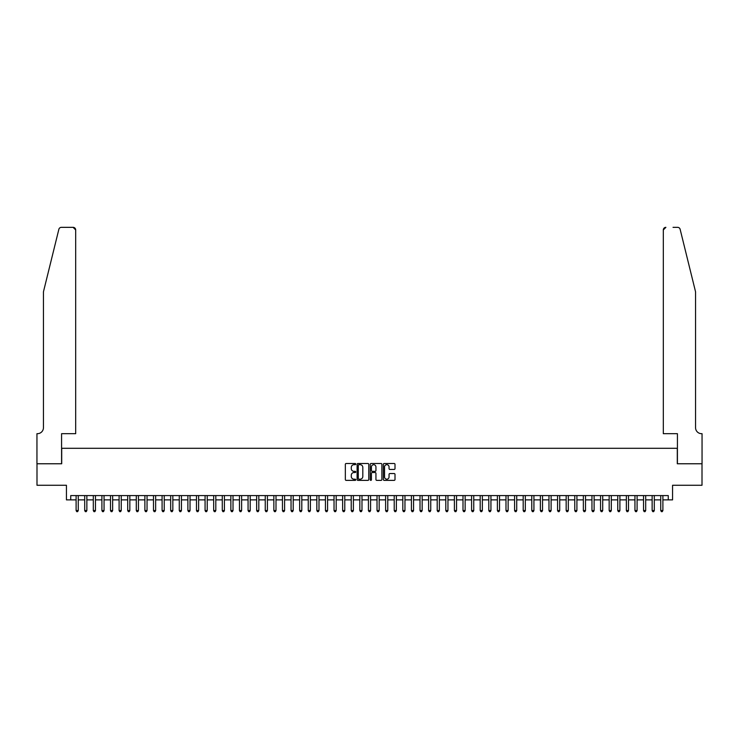 <?xml version="1.0" encoding="UTF-8"?>
<svg xmlns="http://www.w3.org/2000/svg" width="739" height="739" viewBox="0 0 739 739"><rect width="100%" height="100%" fill="white"/><g stroke="black" fill="none" stroke-linecap="round" stroke-linejoin="round"><path stroke-width="1.11" d="M355.745 464.092A0.591 0.591 0 0 0 355.154 463.501L346.185 463.501A0.841 0.841 0 0 0 345.344 464.341L345.344 479.537A0.841 0.841 0 0 0 346.185 480.378L355.154 480.378A0.591 0.591 0 0 0 355.745 479.787A0.591 0.591 0 0 0 355.154 479.195L353.99 479.195A2.697 2.697 0 0 1 351.293 476.498L351.293 475.232A2.697 2.697 0 0 1 353.99 472.526L355.154 472.526A0.591 0.591 0 0 0 355.745 471.935A0.591 0.591 0 0 0 355.154 471.353L353.99 471.353A2.697 2.697 0 0 1 351.293 468.646L351.293 467.381A2.697 2.697 0 0 1 353.99 464.683L355.154 464.683A0.591 0.591 0 0 0 355.745 464.092M394.164 469.45A0.841 0.841 0 0 0 395.005 468.609L395.005 464.341A0.841 0.841 0 0 0 394.164 463.501L384.206 463.501A0.841 0.841 0 0 0 383.365 464.341L383.365 479.537A0.841 0.841 0 0 0 384.206 480.378L394.164 480.378A0.841 0.841 0 0 0 395.005 479.537L395.005 474.383A0.841 0.841 0 0 0 394.164 473.542L389.906 473.542A0.841 0.841 0 0 0 389.056 474.383L389.056 476.941A2.254 2.254 0 0 1 386.802 479.195A2.254 2.254 0 0 1 384.539 476.941L384.539 466.937A2.254 2.254 0 0 1 386.802 464.683A2.254 2.254 0 0 1 389.056 466.937L389.056 468.609A0.841 0.841 0 0 0 389.906 469.45L394.164 469.45M70.741 499.878L70.741 495.583L668.259 495.583L668.259 499.878L672.564 499.878L672.564 485.264L702.004 485.264L702.004 463.769L677.293 463.769L677.293 448.296L61.706 448.296L61.706 463.769L36.996 463.769L36.996 485.264L66.436 485.264L66.436 499.878L76.108 499.878M368.761 464.341A0.841 0.841 0 0 0 367.92 463.501L357.962 463.501A0.841 0.841 0 0 0 357.113 464.341L357.113 479.537A0.841 0.841 0 0 0 357.962 480.378L367.92 480.378A0.841 0.841 0 0 0 368.761 479.537L368.761 464.341M371.08 463.501L381.038 463.501A0.841 0.841 0 0 1 381.887 464.341L381.887 479.537A0.841 0.841 0 0 1 381.038 480.378L376.779 480.378A0.841 0.841 0 0 1 375.939 479.537L375.939 473.376A0.841 0.841 0 0 0 375.089 472.526L372.262 472.526A0.841 0.841 0 0 0 371.421 473.376L371.421 479.787A0.591 0.591 0 0 1 370.83 480.378A0.591 0.591 0 0 1 370.239 479.787L370.239 464.341A0.841 0.841 0 0 1 371.08 463.501M78.26 499.878L84.708 499.878M86.86 499.878L93.308 499.878M95.46 499.878L101.908 499.878M104.051 499.878L110.499 499.878M112.651 499.878L119.099 499.878M121.251 499.878L127.699 499.878M129.842 499.878L136.29 499.878M138.442 499.878L144.89 499.878M147.043 499.878L153.49 499.878M155.643 499.878L162.09 499.878M164.234 499.878L170.681 499.878M172.834 499.878L179.281 499.878M181.434 499.878L187.882 499.878M190.025 499.878L196.472 499.878M198.625 499.878L205.072 499.878M207.225 499.878L213.673 499.878M215.816 499.878L222.273 499.878M224.416 499.878L230.864 499.878M233.016 499.878L239.464 499.878M241.616 499.878L248.064 499.878M250.207 499.878L256.655 499.878M258.807 499.878L265.255 499.878M267.407 499.878L273.855 499.878M275.998 499.878L282.455 499.878M284.598 499.878L291.046 499.878M293.198 499.878L299.646 499.878M301.798 499.878L308.246 499.878M310.389 499.878L316.837 499.878M318.989 499.878L325.437 499.878M327.589 499.878L334.037 499.878M336.18 499.878L342.637 499.878M344.78 499.878L351.228 499.878M353.381 499.878L359.828 499.878M361.981 499.878L368.428 499.878M370.572 499.878L377.019 499.878M379.172 499.878L385.619 499.878M387.772 499.878L394.22 499.878M396.363 499.878L402.82 499.878M404.963 499.878L411.411 499.878M413.563 499.878L420.011 499.878M422.163 499.878L428.611 499.878M430.754 499.878L437.202 499.878M439.354 499.878L445.802 499.878M447.954 499.878L454.402 499.878M456.545 499.878L463.002 499.878M465.145 499.878L471.593 499.878M473.745 499.878L480.193 499.878M482.345 499.878L488.793 499.878M490.936 499.878L497.384 499.878M499.536 499.878L505.984 499.878M508.136 499.878L514.584 499.878M516.727 499.878L523.184 499.878M525.327 499.878L531.775 499.878M533.928 499.878L540.375 499.878M542.528 499.878L548.975 499.878M551.118 499.878L557.566 499.878M559.719 499.878L566.166 499.878M568.319 499.878L574.766 499.878M576.91 499.878L583.357 499.878M585.51 499.878L591.957 499.878M594.11 499.878L600.558 499.878M602.71 499.878L609.158 499.878M611.301 499.878L617.749 499.878M619.901 499.878L626.349 499.878M628.501 499.878L634.949 499.878M637.092 499.878L643.54 499.878M645.692 499.878L652.14 499.878M654.292 499.878L660.74 499.878M662.892 499.878L668.259 499.878M358.886 464.683A0.591 0.591 0 0 0 358.295 465.274L358.295 478.604A0.591 0.591 0 0 0 358.886 479.195L360.115 479.195A2.697 2.697 0 0 0 362.812 476.498L362.812 467.381A2.697 2.697 0 0 0 360.115 464.683L358.886 464.683M375.939 466.983A2.254 2.254 0 0 0 373.675 464.72A2.254 2.254 0 0 0 371.421 466.983L371.421 470.503A0.841 0.841 0 0 0 372.262 471.353L375.089 471.353A0.841 0.841 0 0 0 375.939 470.503L375.939 466.983M78.26 495.583L78.26 510.538L76.108 510.538L76.108 495.583M78.26 510.538L77.613 511.656L76.754 511.656L76.108 510.538M58.861 229.302C59.517 227.889 59.517 227.889 58.861 229.302L43.444 291.822L43.444 427.659A6.014 6.014 0 0 1 37.421 433.682L36.95 433.682L36.95 463.769L61.577 463.769L61.577 433.682L75.683 433.682L75.683 229.921A2.577 2.577 0 0 0 73.106 227.344L61.365 227.344A2.577 2.577 0 0 0 58.861 229.302M65.965 227.344L73.106 227.344L75.683 229.921L75.683 433.682M43.444 427.659A6.014 6.014 0 0 1 37.421 433.682M690.826 272.654L680.139 229.302C679.483 227.889 679.483 227.889 680.139 229.302L695.556 291.822L695.556 427.659A6.014 6.014 0 0 0 701.579 433.682L702.05 433.682L702.05 463.769L677.423 463.769L677.423 433.682L663.317 433.682L663.317 229.921L663.317 433.682M673.035 227.344L677.635 227.344A2.577 2.577 0 0 1 680.139 229.302M665.894 227.344A2.577 2.577 0 0 0 663.317 229.921L665.894 227.344M695.556 427.659A6.014 6.014 0 0 0 701.579 433.682M86.86 495.583L86.86 510.538L84.708 510.538L84.708 495.583M86.86 510.538L86.214 511.656L85.355 511.656L84.708 510.538M95.46 495.583L95.46 510.538L93.308 510.538L93.308 495.583M95.46 510.538L94.814 511.656L93.955 511.656L93.308 510.538M104.051 495.583L104.051 510.538L101.908 510.538L101.908 495.583M104.051 510.538L103.405 511.656L102.545 511.656L101.908 510.538M112.651 495.583L112.651 510.538L110.499 510.538L110.499 495.583M112.651 510.538L112.005 511.656L111.146 511.656L110.499 510.538M121.251 495.583L121.251 510.538L119.099 510.538L119.099 495.583M121.251 510.538L120.605 511.656L119.746 511.656L119.099 510.538M129.842 495.583L129.842 510.538L127.699 510.538L127.699 495.583M129.842 510.538L129.205 511.656L128.337 511.656L127.699 510.538M138.442 495.583L138.442 510.538L136.29 510.538L136.29 495.583M138.442 510.538L137.796 511.656L136.937 511.656L136.29 510.538M147.043 495.583L147.043 510.538L144.89 510.538L144.89 495.583M147.043 510.538L146.396 511.656L145.537 511.656L144.89 510.538M155.643 495.583L155.643 510.538L153.49 510.538L153.49 495.583M155.643 510.538L154.996 511.656L154.137 511.656L153.49 510.538M164.234 495.583L164.234 510.538L162.09 510.538L162.09 495.583M164.234 510.538L163.587 511.656L162.728 511.656L162.09 510.538M172.834 495.583L172.834 510.538L170.681 510.538L170.681 495.583M172.834 510.538L172.187 511.656L171.328 511.656L170.681 510.538M181.434 495.583L181.434 510.538L179.281 510.538L179.281 495.583M181.434 510.538L180.787 511.656L179.928 511.656L179.281 510.538M190.025 495.583L190.025 510.538L187.882 510.538L187.882 495.583M190.025 510.538L189.387 511.656L188.519 511.656L187.882 510.538M198.625 495.583L198.625 510.538L196.472 510.538L196.472 495.583M198.625 510.538L197.978 511.656L197.119 511.656L196.472 510.538M207.225 495.583L207.225 510.538L205.072 510.538L205.072 495.583M207.225 510.538L206.578 511.656L205.719 511.656L205.072 510.538M215.816 495.583L215.816 510.538L213.673 510.538L213.673 495.583M215.816 510.538L215.178 511.656L214.319 511.656L213.673 510.538M224.416 495.583L224.416 510.538L222.273 510.538L222.273 495.583M224.416 510.538L223.769 511.656L222.91 511.656L222.273 510.538M233.016 495.583L233.016 510.538L230.864 510.538L230.864 495.583M233.016 510.538L232.369 511.656L231.51 511.656L230.864 510.538M241.616 495.583L241.616 510.538L239.464 510.538L239.464 495.583M241.616 510.538L240.969 511.656L240.11 511.656L239.464 510.538M250.207 495.583L250.207 510.538L248.064 510.538L248.064 495.583M250.207 510.538L249.57 511.656L248.701 511.656L248.064 510.538M258.807 495.583L258.807 510.538L256.655 510.538L256.655 495.583M258.807 510.538L258.16 511.656L257.301 511.656L256.655 510.538M267.407 495.583L267.407 510.538L265.255 510.538L265.255 495.583M267.407 510.538L266.761 511.656L265.901 511.656L265.255 510.538M275.998 495.583L275.998 510.538L273.855 510.538L273.855 495.583M275.998 510.538L275.361 511.656L274.502 511.656L273.855 510.538M284.598 495.583L284.598 510.538L282.455 510.538L282.455 495.583M284.598 510.538L283.952 511.656L283.092 511.656L282.455 510.538M293.198 495.583L293.198 510.538L291.046 510.538L291.046 495.583M293.198 510.538L292.552 511.656L291.693 511.656L291.046 510.538M301.798 495.583L301.798 510.538L299.646 510.538L299.646 495.583M301.798 510.538L301.152 511.656L300.293 511.656L299.646 510.538M310.389 495.583L310.389 510.538L308.246 510.538L308.246 495.583M310.389 510.538L309.752 511.656L308.884 511.656L308.246 510.538M318.989 495.583L318.989 510.538L316.837 510.538L316.837 495.583M318.989 510.538L318.343 511.656L317.484 511.656L316.837 510.538M327.589 495.583L327.589 510.538L325.437 510.538L325.437 495.583M327.589 510.538L326.943 511.656L326.084 511.656L325.437 510.538M336.18 495.583L336.18 510.538L334.037 510.538L334.037 495.583M336.18 510.538L335.543 511.656L334.684 511.656L334.037 510.538M344.78 495.583L344.78 510.538L342.637 510.538L342.637 495.583M344.78 510.538L344.134 511.656L343.275 511.656L342.637 510.538M353.381 495.583L353.381 510.538L351.228 510.538L351.228 495.583M353.381 510.538L352.734 511.656L351.875 511.656L351.228 510.538M361.981 495.583L361.981 510.538L359.828 510.538L359.828 495.583M361.981 510.538L361.334 511.656L360.475 511.656L359.828 510.538M370.572 495.583L370.572 510.538L368.428 510.538L368.428 495.583M370.572 510.538L369.934 511.656L369.066 511.656L368.428 510.538M379.172 495.583L379.172 510.538L377.019 510.538L377.019 495.583M379.172 510.538L378.525 511.656L377.666 511.656L377.019 510.538M387.772 495.583L387.772 510.538L385.619 510.538L385.619 495.583M387.772 510.538L387.125 511.656L386.266 511.656L385.619 510.538M396.363 495.583L396.363 510.538L394.22 510.538L394.22 495.583M396.363 510.538L395.725 511.656L394.866 511.656L394.22 510.538M404.963 495.583L404.963 510.538L402.82 510.538L402.82 495.583M404.963 510.538L404.316 511.656L403.457 511.656L402.82 510.538M413.563 495.583L413.563 510.538L411.411 510.538L411.411 495.583M413.563 510.538L412.916 511.656L412.057 511.656L411.411 510.538M422.163 495.583L422.163 510.538L420.011 510.538L420.011 495.583M422.163 510.538L421.516 511.656L420.657 511.656L420.011 510.538M430.754 495.583L430.754 510.538L428.611 510.538L428.611 495.583M430.754 510.538L430.116 511.656L429.248 511.656L428.611 510.538M439.354 495.583L439.354 510.538L437.202 510.538L437.202 495.583M439.354 510.538L438.707 511.656L437.848 511.656L437.202 510.538M447.954 495.583L447.954 510.538L445.802 510.538L445.802 495.583M447.954 510.538L447.307 511.656L446.448 511.656L445.802 510.538M456.545 495.583L456.545 510.538L454.402 510.538L454.402 495.583M456.545 510.538L455.908 511.656L455.048 511.656L454.402 510.538M465.145 495.583L465.145 510.538L463.002 510.538L463.002 495.583M465.145 510.538L464.498 511.656L463.639 511.656L463.002 510.538M473.745 495.583L473.745 510.538L471.593 510.538L471.593 495.583M473.745 510.538L473.099 511.656L472.239 511.656L471.593 510.538M482.345 495.583L482.345 510.538L480.193 510.538L480.193 495.583M482.345 510.538L481.699 511.656L480.84 511.656L480.193 510.538M490.936 495.583L490.936 510.538L488.793 510.538L488.793 495.583M490.936 510.538L490.299 511.656L489.43 511.656L488.793 510.538M499.536 495.583L499.536 510.538L497.384 510.538L497.384 495.583M499.536 510.538L498.89 511.656L498.031 511.656L497.384 510.538M508.136 495.583L508.136 510.538L505.984 510.538L505.984 495.583M508.136 510.538L507.49 511.656L506.631 511.656L505.984 510.538M516.727 495.583L516.727 510.538L514.584 510.538L514.584 495.583M516.727 510.538L516.09 511.656L515.231 511.656L514.584 510.538M525.327 495.583L525.327 510.538L523.184 510.538L523.184 495.583M525.327 510.538L524.681 511.656L523.822 511.656L523.184 510.538M533.928 495.583L533.928 510.538L531.775 510.538L531.775 495.583M533.928 510.538L533.281 511.656L532.422 511.656L531.775 510.538M542.528 495.583L542.528 510.538L540.375 510.538L540.375 495.583M542.528 510.538L541.881 511.656L541.022 511.656L540.375 510.538M551.118 495.583L551.118 510.538L548.975 510.538L548.975 495.583M551.118 510.538L550.481 511.656L549.613 511.656L548.975 510.538M559.719 495.583L559.719 510.538L557.566 510.538L557.566 495.583M559.719 510.538L559.072 511.656L558.213 511.656L557.566 510.538M568.319 495.583L568.319 510.538L566.166 510.538L566.166 495.583M568.319 510.538L567.672 511.656L566.813 511.656L566.166 510.538M576.91 495.583L576.91 510.538L574.766 510.538L574.766 495.583M576.91 510.538L576.272 511.656L575.413 511.656L574.766 510.538M585.51 495.583L585.51 510.538L583.357 510.538L583.357 495.583M585.51 510.538L584.863 511.656L584.004 511.656L583.357 510.538M594.11 495.583L594.11 510.538L591.957 510.538L591.957 495.583M594.11 510.538L593.463 511.656L592.604 511.656L591.957 510.538M602.71 495.583L602.71 510.538L600.558 510.538L600.558 495.583M602.71 510.538L602.063 511.656L601.204 511.656L600.558 510.538M611.301 495.583L611.301 510.538L609.158 510.538L609.158 495.583M611.301 510.538L610.663 511.656L609.795 511.656L609.158 510.538M619.901 495.583L619.901 510.538L617.749 510.538L617.749 495.583M619.901 510.538L619.254 511.656L618.395 511.656L617.749 510.538M628.501 495.583L628.501 510.538L626.349 510.538L626.349 495.583M628.501 510.538L627.854 511.656L626.995 511.656L626.349 510.538M637.092 495.583L637.092 510.538L634.949 510.538L634.949 495.583M637.092 510.538L636.455 511.656L635.595 511.656L634.949 510.538M645.692 495.583L645.692 510.538L643.54 510.538L643.54 495.583M645.692 510.538L645.045 511.656L644.186 511.656L643.54 510.538M654.292 495.583L654.292 510.538L652.14 510.538L652.14 495.583M654.292 510.538L653.645 511.656L652.786 511.656L652.14 510.538M662.892 495.583L662.892 510.538L660.74 510.538L660.74 495.583M662.892 510.538L662.246 511.656L661.387 511.656L660.74 510.538"/></g></svg>

